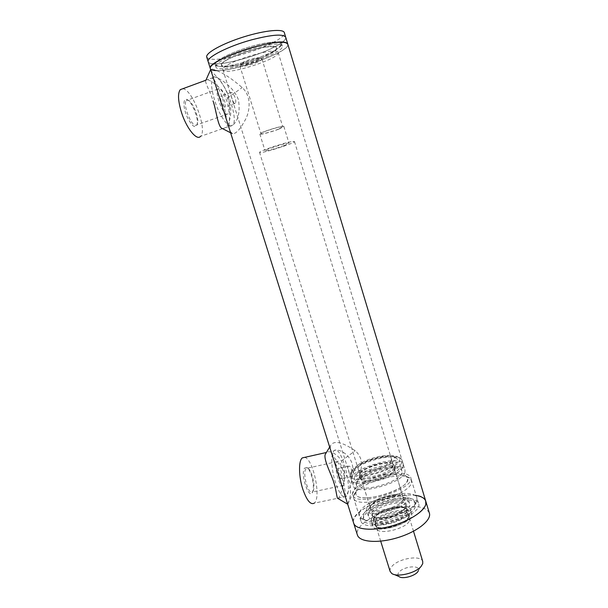 <?xml version="1.0" encoding="UTF-8"?>
<svg xmlns="http://www.w3.org/2000/svg" width="608" height="608" viewBox="0 0 608 608"><rect width="100%" height="100%" fill="white"/><g stroke="black" fill="none" stroke-linecap="round" stroke-linejoin="round"><path stroke-width="0.46" stroke-dasharray="3.04 2.28" d="M230.143 131.336L232.606 133.836C236.041 133.692 240.046 129.42 244.614 121.007C249.044 114.152 252.943 97.47 242.189 87.567C232.02 78.812 223.478 73.158 216.562 70.589C213.058 69.046 211.105 68.582 210.702 69.19L210.664 69.563M210.702 69.7L210.771 69.897C211.364 72.914 220.75 77.429 227.886 94.172C231.732 112.45 227.681 124.686 229.885 130.522L227.111 121.714C228.319 126.016 230.227 127.148 232.826 125.096C238.351 120.407 240.228 112.024 238.473 99.948C233.1 84.375 213.157 74.427 213.347 77.474L213.598 78.85C215.658 81.981 218.606 88.206 222.46 97.531L227.111 121.714M222.688 128.691L225.294 127.718C230.174 123.819 232.438 110.367 229.505 103.147L227.415 98.108C222.862 88.456 208.491 78.12 206.074 79.808M205.55 80.963C205.755 84.162 211.166 94.065 213.028 100.92M210.702 69.198L210.414 68.765C213.203 77.915 290.601 53.519 287.85 44.338C290.236 51.513 235.646 71.394 216.562 70.589M208.149 61.575C208.415 62.753 209.889 63.483 212.572 63.764C226.381 65.664 271.039 51.779 282.621 41.975C284.901 40.151 285.95 38.631 285.768 37.43C285.95 38.631 284.901 40.151 282.621 41.975C274.261 48.024 261.052 53.679 242.987 58.953C229.566 62.654 219.427 64.258 212.572 63.764C209.889 63.483 208.415 62.753 208.149 61.575M221.51 64.501C222.498 60.245 246.392 50.365 263.31 47.378C280.166 45.38 280.82 48.336 265.278 56.248C255.269 60.618 245.047 63.794 234.604 65.786C225.515 67.321 221.152 66.888 221.51 64.501C222.391 57.357 277.484 40.903 276.792 47.956C278.852 53.595 232.332 69.502 223.098 66.401L221.441 65.17C218.394 58.854 277.309 40.531 276.792 47.956C278.943 54.583 221.844 72.344 221.441 65.17L221.51 64.501M215.224 63.756C214.837 65.178 216.038 66.029 218.827 66.318C221.745 66.584 225.834 66.249 231.093 65.33C243.572 62.958 255.778 59.166 267.725 53.937C272.726 51.665 276.488 49.552 278.988 47.599C287.82 41.07 274.261 39.892 252.274 46.147C233.799 51.216 215.962 59.827 215.224 63.756C215.962 59.827 233.799 51.216 252.274 46.147C270.043 41.519 279.824 40.751 281.626 43.852C281.77 44.84 280.896 46.086 278.988 47.599C269.169 55.852 230.485 67.891 218.827 66.318C216.6 66.09 215.376 65.489 215.164 64.524L215.224 63.756M347.746 504.374L354.396 489.752C357.185 481.908 363.31 471.937 360.81 459.124C359.442 455.46 357.565 452.656 355.186 450.718C341.65 441.583 333.336 440.032 330.258 446.059L330.532 449.776M333.336 458.675L330.843 450.764C332.758 457.908 342.988 466.655 349.592 482.053C352.663 497.488 347.153 503.576 347.738 504.351L345.283 496.561L345.944 496.554C347.328 493.878 355.718 476.338 351.994 463.38C348.566 452.846 337.455 448.111 333.784 450.817C332.12 452.116 331.976 454.738 333.344 458.675L343.11 480.806C344.941 489.356 345.671 494.608 345.283 496.554M338.01 498.514L338.527 498.096C341.369 494.98 347.046 473.336 343.208 465.31L341.377 461.016C338.2 454.716 329.855 449.791 326.428 452.474L326.39 452.504M234.734 103.55C233.206 103.474 230.128 93.533 230.789 92.5L231.222 92.34C232.598 92.811 233.951 94.711 235.288 98.048C235.972 100.685 235.95 102.456 235.228 103.36L234.734 103.55M224.458 107.213L224.96 107.016C226.974 105.503 223.166 96.011 220.947 96.049L220.484 96.216C219.534 97.348 222.771 107.19 224.458 107.213M351.462 476.338L351.287 476.596C350.58 478.086 347.518 468.358 348.354 466.412L348.544 466.169C349.471 465.728 350.428 466.769 351.409 469.3C352.116 472.446 352.131 474.787 351.462 476.338M341.4 478.496C343.018 476.307 340.419 466.64 338.474 468.373L338.284 468.616C337.25 470.592 340.229 480.305 341.21 478.762L341.4 478.496M385.943 474.59C367.977 478.215 349.988 489.113 352.784 495.193C355.627 507.893 417.004 488.733 410.575 477.158C407.824 472.804 399.616 471.945 385.943 474.59M393.619 499.563C375.676 502.998 357.899 514.307 360.871 520.95C364.063 534.751 425.159 515.668 418.403 502.991C415.538 498.21 407.276 497.063 393.619 499.563M356.106 491.158C360.263 479.826 404.844 468.327 407.451 478.055C413.151 488.406 358.431 505.491 355.862 494.16L356.106 491.158M416.13 495.482C410.377 494.616 403.476 494.958 395.428 496.508C373.441 500.551 350.938 514.269 353.567 522.842C348.194 506.213 420.652 484.173 425.691 500.954L425.866 501.539M256.766 60.944C260.277 59.257 261.288 58.186 259.814 57.745C256.926 56.939 243.382 61.15 241.08 63.574C237.774 66.363 249.713 64.326 256.766 60.944M257.792 62.031C251.226 65.155 239.826 67.61 239.856 65.869L240.373 64.972C242.926 62.297 258.005 57.608 261.197 58.497L261.964 58.991C261.987 59.706 260.596 60.724 257.792 62.031M278.434 129.154C271.799 131.799 260.657 134.68 260.908 133.676C260.194 132.4 283.26 125.218 282.781 126.867L278.434 129.154M390.07 571.246C389.713 569.711 390.366 568.024 392.046 566.208C398.726 558.364 420.979 554.777 422.72 561.389M422.742 563.639L418.372 570.479C420.462 564.809 403.97 566.2 399.167 572.014C397.564 573.861 397.503 575.373 398.985 576.536M291.095 141.732C282.127 143.374 258.598 151.362 259.555 152.418C258.932 154.508 295.169 143.23 294.462 141.55L291.095 141.732M279.08 129.04L283.875 126.525C284.415 124.708 259.023 132.612 259.814 134.011C259.54 135.12 271.791 131.944 279.08 129.04M284.164 145.586C276.853 148.36 264.678 151.643 265.012 150.738C264.32 149.652 289.636 141.77 289.005 143.268L284.164 145.586M206.804 57.319C210.277 60.754 221.882 59.835 241.634 54.568C263.69 48.518 285.646 37.612 284.377 32.817M222.946 69.092L222.878 69.745C223.212 76.722 280.273 58.968 278.183 52.539C278.935 45.676 223.888 62.138 222.946 69.092M215.946 66.059L215.886 66.819C216.486 75.4 284.787 54.15 282.317 46.155C283.252 37.635 216.668 57.562 215.946 66.059M394.326 470.478L394.432 468.806C392.95 462.878 364.496 470.197 361.585 477.204L361.365 479.134L361.935 479.932C365.864 484.576 392.434 476.839 394.326 470.478M366.784 507.619L366.563 510.302C368.843 519.893 412.376 506.304 407.702 497.458C405.566 489.273 370.28 498.119 366.784 507.619M368.623 513.494C372.066 503.857 407.322 495.056 409.511 503.394C414.238 512.422 370.751 526.004 368.41 516.222L368.623 513.494M371.458 519.179L371.283 521.801C373.57 531.255 414.816 518.381 410.286 509.626C408.173 501.554 374.657 509.884 371.458 519.179M372.681 523.085C375.843 513.699 409.344 505.4 411.487 513.57C416.054 522.432 374.832 535.306 372.514 525.738L372.681 523.085M409.564 520.349L409.594 518.411C407.307 510.294 373.183 520.95 376.793 528.656C378.336 535.747 407.793 528.329 409.564 520.349M360.346 473.229C363.052 466.845 388.694 459.542 392.677 464.041L393.209 464.801L393.095 466.45C390.952 473.336 361.296 481.103 360.118 475.137L360.346 473.229M394.44 467.248C392.19 474.582 360.65 482.836 359.396 476.467L359.647 474.43C362.535 467.636 389.72 459.891 393.984 464.679L394.562 465.492L394.44 467.248M395.056 469.262L395.17 467.499C393.589 461.221 363.394 468.996 360.263 476.414L360.02 478.466L360.62 479.309C364.77 484.242 393.064 476.003 395.056 469.262M391.248 460.4C389.059 467.164 359.381 474.962 358.241 469.125C355.08 462.893 389.538 452.139 391.377 458.789L391.248 460.4M356.227 490.907C360.574 480.563 399.555 469.437 406.433 476.642L407.451 478.055L407.352 480.654C404.54 491.902 357.762 504.07 355.862 494.16L356.227 490.907M354.145 494.464L353.537 496.242L353.727 498.18C355.847 509.413 408.416 495.748 411.396 483.041L411.479 480.145L410.309 478.519C402.45 470.425 359.092 482.798 354.145 494.464M359.678 512.103C364.861 498.704 413.752 486.514 416.906 498.036L416.875 501.091C414.534 512.954 369.041 526.634 360.802 517.97L359.32 516.017L359.678 512.103M363.599 514.459L363.31 517.94L364.671 519.734C372.142 527.478 412.482 515.356 414.656 504.686L414.694 501.896C411.89 491.5 368.091 502.406 363.599 514.459M352.047 470.721C356.22 461.609 392.912 451.212 398.552 457.604C409.169 466.199 349.136 484.941 351.508 472.279L352.047 470.721M350.656 473.123L350.231 476.193C351.941 485.511 398.825 473.168 401.835 462.498L401.979 460.043L401.166 458.88C394.942 451.919 355.239 463.167 350.656 473.123M354.061 470.303L353.582 471.709C351.439 483.261 406.197 466.169 396.53 458.303C391.392 452.458 357.808 461.989 354.061 470.303M403.066 466.541L403.195 464.056C400.094 453.37 346.568 470.075 351.485 480.198C353.233 489.645 400.094 477.341 403.066 466.541M355.46 467.894L355.026 469.156C353.164 479.492 402.534 464.079 393.916 457.018C389.333 451.744 358.811 460.408 355.46 467.894M399.942 467.187L400.072 464.968C397.381 455.559 350.2 470.28 354.57 479.165C356.144 487.464 397.222 476.695 399.942 467.187M401.782 473.229C399.122 482.912 358.074 493.628 356.44 485.161C352.017 476.072 399.144 461.358 401.896 470.972L401.782 473.229M404.905 472.598L405.019 470.06C401.85 459.146 348.369 475.836 353.362 486.187C355.178 495.832 402.002 483.588 404.905 472.598M415.264 506.677C412.726 518.768 366.1 530.67 363.934 519.916C358.538 508.258 411.73 491.652 415.294 503.872L415.264 506.677M429.271 512.81C425.684 506.677 415.568 505.035 398.916 507.885C376.937 511.814 354.555 525.745 357.284 534.637M195.723 125.339L196.87 124.876L197.684 122.862C198.93 116.69 192.082 100.746 187.857 100.145L186.344 100.571C182.484 103.74 190.904 125.841 195.723 125.339M186.284 99.362L186.519 99.408C191.132 100.077 198.565 117.374 197.205 124.085C195.472 128.934 192.151 126.631 187.256 117.184C183.289 108.422 182.81 98.747 186.284 99.362M227.088 114.258C222.718 114.585 214.442 92.15 217.869 89.11C221.373 84.352 232.02 110.23 228.122 113.833L227.088 114.258M182.727 88.753C192.538 89.026 207.822 130.401 200.526 136.367L232.659 125.157C229.429 129.724 219.648 116.637 214.647 100.343C211.219 88.791 210.649 81.221 212.937 77.626C219.845 68.636 240.137 118.332 232.659 125.157M312.998 491.317L313.477 490.132C315.339 484.508 311.372 469.391 307.739 468.244L305.832 468.95C302.237 473.586 308.659 495.87 312.459 491.978L312.998 491.317M304.532 468.183L306.622 467.43C310.582 468.684 314.876 485.078 312.854 491.203C309.996 502.444 299.896 474.673 304.532 468.183M343.763 484.774L343.292 485.427C339.674 489.455 333.085 464.398 337.03 461.624C340.366 457.923 346.712 479.78 343.763 484.774M304.638 457.376C313.196 458.569 321.579 498.34 314.184 503.173L346.058 496.531C342.851 498.355 339.317 493.658 335.449 482.44C331.231 469.475 330.608 453.348 334.02 450.764C341.103 443.247 353.628 490.816 346.058 496.531M227.415 98.108L242.189 87.567M341.377 461.016L355.186 450.718M403.195 499.51L403.256 497.678C401.592 491.142 373.221 498.279 370.508 505.848L370.348 507.954C371.746 514.611 401.28 507.064 403.195 499.51M369.808 507.034C373.836 497.724 407.884 490.99 404.533 500.3C402.762 503.842 396.203 507.847 387.965 510.378C382.44 511.685 377.682 512.141 373.692 511.731C370.614 510.788 369.322 509.223 369.808 507.034M405.627 507.467C403.765 515.189 374.262 522.682 372.81 515.858C369.292 508.47 403.484 497.792 405.673 505.598L405.627 507.467M406.357 506.274C409.655 496.82 375.622 503.47 371.64 512.916C370.614 516.321 374.627 518.335 381.961 517.91C392.388 516.8 404.335 511.054 406.357 506.274M406.843 511.434L406.881 509.55C405.141 502.763 376.8 509.816 374.178 517.628L374.034 519.802C375.516 526.71 405.004 519.24 406.843 511.434M373.472 518.799C377.408 509.208 411.426 502.634 408.181 512.232C406.44 515.873 399.92 519.946 391.704 522.462C386.179 523.762 381.421 524.172 377.416 523.701C374.33 522.698 373.016 521.064 373.472 518.799M408.66 517.385C406.866 525.304 377.393 532.737 375.873 525.707C372.286 518.077 406.425 507.414 408.69 515.462L408.66 517.385M409.389 516.2C412.604 506.502 378.594 513.03 374.695 522.705C373.692 526.201 377.735 528.299 385.077 527.942C395.504 526.893 407.413 521.102 409.389 516.2M210.771 69.897L213.598 78.858M213.347 77.474L205.884 80.226M232.826 125.096L225.302 127.726M230.599 132.795L232.606 133.836M278.988 47.599L282.621 41.975L278.988 47.599M218.827 66.318L212.572 63.764L218.827 66.318M265.278 56.248L267.725 53.937M234.604 65.786L231.093 65.33M345.944 496.554L338.527 498.096M329.665 447.032L330.258 446.059M230.789 92.5L220.484 96.216M235.228 103.36L224.96 107.016M348.544 466.169L338.474 468.365M351.287 476.596L341.21 478.762M418.403 502.991L410.575 477.158M360.871 520.95L352.784 495.193M222.878 69.745L353.362 486.187M278.183 52.539L405.019 470.06M241.08 63.574L240.373 64.972M259.814 57.745L261.197 58.497M239.856 65.869L260.908 133.676M261.964 58.991L282.781 126.867M394.478 574.598L391.62 573.359M413.501 531.225L294.462 141.55M380.692 541.158L259.555 152.418M259.814 134.011L265.012 150.738M283.875 126.525L289.005 143.268M215.164 64.524L215.886 66.819M281.626 43.852L282.317 46.155M394.432 468.806L402.861 497.093C401.683 496.721 403.484 496.12 395.884 495.718C388.687 495.968 378.594 499.548 374.194 502.679C370.477 505.742 370.774 505.879 370.302 506.768L370.226 507.794L361.365 479.134M372.81 515.858L373.289 516.542C374.505 516.944 372.962 517.59 380.448 517.925C383.906 517.727 388.284 516.808 393.574 515.151C398.666 512.886 401.774 511.237 402.899 510.196C404.943 508.28 405.908 507.08 405.794 506.601L406.357 508.82C405.088 508.402 406.737 507.756 399.023 507.406C392.502 507.201 378.769 512.818 377.127 514.862L373.988 518.518L374.034 519.802L372.81 515.858M376.793 528.656L375.873 525.707L376.458 526.498C377.728 526.916 376.253 527.63 384.005 527.911C390.686 528.04 404.039 522.485 405.764 520.349C407.884 518.381 408.895 517.112 408.804 516.542L409.594 518.411M360.012 474.24L359.29 475.509M392.677 464.041L393.984 464.679M359.396 476.467L360.02 478.466M394.562 465.492L395.17 467.499M394.531 469.756L395.276 468.494M361.935 479.932L360.62 479.309M409.511 503.394L407.702 497.458M368.41 516.222L366.563 510.302M358.241 469.125L360.118 475.137M391.377 458.789L393.209 464.801M411.487 513.57L410.286 509.626M372.514 525.738L371.283 521.801M355.695 492.48L353.537 496.242M406.433 476.642L410.309 478.519M416.906 498.036L411.479 480.145M359.32 516.017L353.727 498.18M414.823 504.07L417.058 500.407M364.671 519.734L360.802 517.97M351.508 472.279L350.071 474.833M398.552 457.604L401.166 458.88M403.195 464.056L401.979 460.043M351.485 480.198L350.231 476.193M355.026 469.156L353.582 471.709M393.916 457.018L396.53 458.303M401.896 470.972L400.072 464.968M356.44 485.161L354.57 479.165M415.294 503.872L414.694 501.896M363.934 519.916L363.31 517.94M187.857 100.145L186.519 99.408M197.684 122.862L197.205 124.085M217.869 89.11L186.344 100.571M228.122 113.833L196.87 124.876M212.937 77.626L205.641 80.317M307.739 468.244L306.622 467.43M313.477 490.132L312.854 491.203M337.03 461.624L306.28 468.418M343.292 485.427L312.459 491.978"/><path stroke-width="0.91" d="M216.562 70.589C213.514 70.551 211.561 70.087 210.702 69.198M210.664 69.563L206.074 79.808M229.892 130.538L230.143 131.336M213.028 100.92C216.243 109.478 217.839 128.242 222.688 128.691L230.599 132.795M210.414 68.765L210.315 68.453C208.681 64.41 230.394 53.481 253.68 47.105C274.421 41.694 285.813 40.774 287.85 44.338L286.452 42.902C276.99 36.898 205.823 60.899 210.315 68.453L210.414 68.765M285.661 37.096L284.377 32.817C283.898 28.53 265.263 30.172 243.983 36.814C222.688 43.411 205.557 52.896 206.697 56.977L208.149 61.575C206.454 57.342 228.137 46.231 251.461 39.877C272.24 34.512 283.678 33.691 285.768 37.43C283.678 33.691 272.24 34.512 251.461 39.877C228.137 46.231 206.454 57.342 208.149 61.575L353.75 523.42C356.037 530.214 374.961 531.293 394.577 525.114C414.23 519.034 428.442 507.604 425.691 500.954L425.805 504.321C424.156 511.624 408.28 521.656 390.123 526.399C371.959 531.21 355.923 529.636 353.75 523.42L357.474 535.23C359.845 542.283 378.799 543.613 398.377 537.442C417.992 531.369 432.098 519.718 429.271 512.81L425.866 501.539M330.532 449.776L330.836 450.741M326.39 452.504L325.113 454.632C323.714 460.735 332.067 475.631 333.876 482.782C336.247 489.212 336.771 499.008 338.01 498.514L347.7 504.222M413.501 531.225L422.72 561.389L422.742 563.639L421.078 566.451C415.636 573.26 396.705 577.668 391.62 573.359L390.07 571.246M394.478 574.598L398.985 576.536C402.83 579.804 417.445 575.236 418.372 570.479M287.85 44.338L425.691 500.954C424.551 498.172 421.367 496.348 416.13 495.482M357.284 534.637L357.474 535.23M200.526 136.367C196.832 141.048 186.458 128.364 181.442 112.29C178.022 100.89 177.627 93.351 180.249 89.665L182.727 88.753M314.184 503.173C310.574 505.066 306.812 500.483 302.89 489.41C298.634 476.604 298.452 460.568 302.32 457.9L304.638 457.376M205.884 80.226L180.249 89.665M285.768 37.43L287.751 44.012M325.113 454.632L329.665 447.032M390.161 571.558L380.692 541.158M326.405 452.481L302.32 457.9"/></g></svg>
